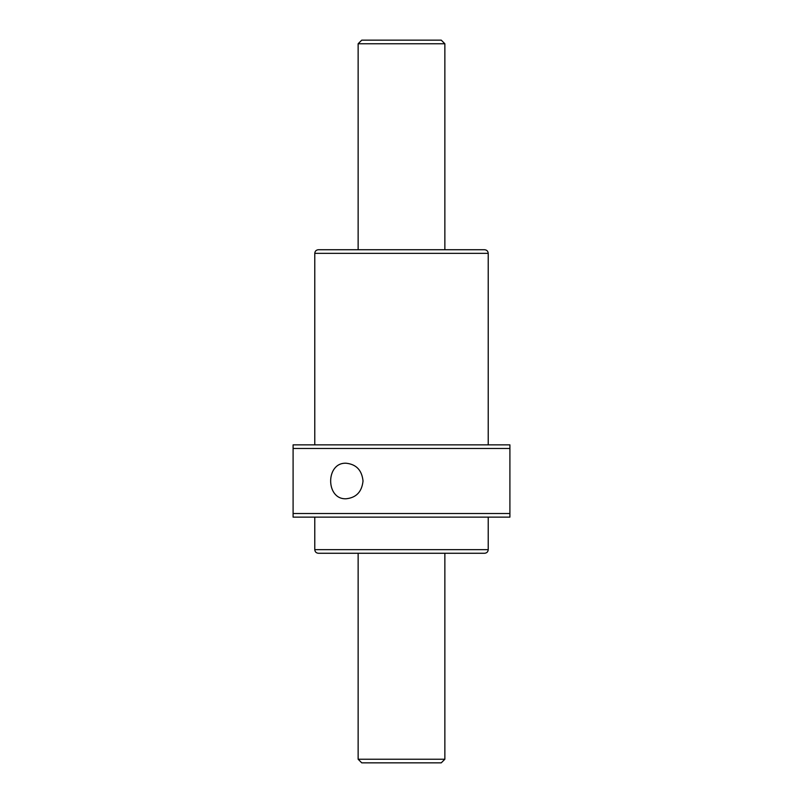<?xml version="1.0" encoding="UTF-8"?>
<svg xmlns="http://www.w3.org/2000/svg" width="803" height="803" viewBox="0 0 803 803"><rect width="100%" height="100%" fill="white"/><g stroke="black" fill="none" stroke-linecap="round" stroke-linejoin="round"><path stroke-width="1.2" d="M293.095 444.862L509.905 444.862L509.905 517.132L293.095 517.132L293.095 444.862L293.095 448.475L509.905 448.475M346.183 463.231C356.291 464.305 361.902 470.227 363.026 480.997C361.892 491.777 356.281 497.699 346.183 498.763C325.506 499.847 325.456 462.187 346.183 463.231M509.905 513.519L293.095 513.519L293.095 517.132M303.474 517.132L335.995 517.132M467.005 517.132L499.526 517.132M314.776 517.132L314.776 549.654C314.987 551.852 316.191 553.056 318.389 553.267L484.61 553.267L444.862 553.267L444.862 759.236L358.138 759.236L358.138 553.267L354.524 553.267M318.389 249.733L484.61 249.733C486.809 249.944 488.013 251.148 488.224 253.346L314.776 253.346C314.987 251.148 316.191 249.944 318.389 249.733M314.776 444.862L314.776 253.346M444.862 759.236L441.248 762.85L361.751 762.85L358.138 759.236M358.138 249.733L358.138 43.764L444.862 43.764L444.862 249.733M358.138 43.764L361.751 40.15L441.248 40.15L444.862 43.764M314.776 549.654L488.224 549.654C488.013 551.852 486.809 553.056 484.61 553.267M488.224 444.862L488.224 253.346M488.224 549.654L488.224 517.132"/></g></svg>
